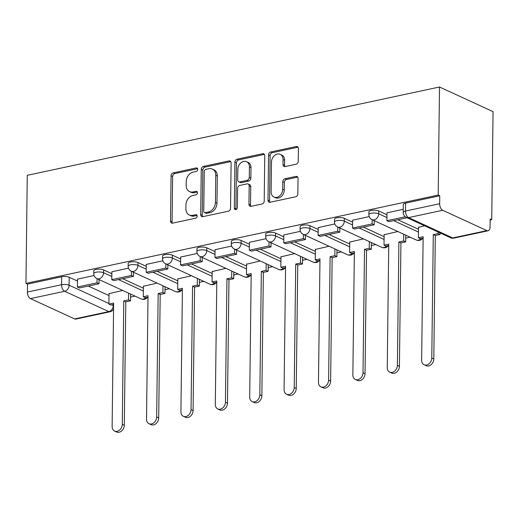 <?xml version="1.0" encoding="UTF-8"?>
<svg xmlns="http://www.w3.org/2000/svg" width="519" height="519" viewBox="0 0 519 519"><rect width="100%" height="100%" fill="white"/><g stroke="black" fill="none" stroke-linecap="round" stroke-linejoin="round"><path stroke-width="0.78" d="M197.745 169.369A1.855 1.434 -65.3 0 0 197.006 168.007A1.855 1.434 -65.3 0 0 196.253 167.935L173.262 172.859A2.653 2.044 -65.3 0 0 171.069 175.837L170.511 221.088A2.653 2.044 -65.3 0 0 171.568 223.027A2.653 2.044 -65.3 0 0 172.645 223.138L195.637 218.207A1.855 1.434 -65.3 0 0 197.175 216.125A1.855 1.434 -65.3 0 0 196.435 214.762A1.855 1.434 -65.3 0 0 195.682 214.691L192.705 215.327A8.486 6.546 -65.3 0 1 189.26 214.989A8.486 6.546 -65.3 0 1 185.88 208.768L185.925 204.999A8.486 6.546 -65.3 0 1 192.951 195.468L195.923 194.833A1.855 1.434 -65.3 0 0 197.46 192.75A1.855 1.434 -65.3 0 0 196.72 191.388A1.855 1.434 -65.3 0 0 195.968 191.316L192.99 191.952A8.486 6.546 -65.3 0 1 189.545 191.615A8.486 6.546 -65.3 0 1 186.165 185.393L186.211 181.618A8.486 6.546 -65.3 0 1 193.237 172.094L196.208 171.458A1.855 1.434 -65.3 0 0 197.745 169.369M296.057 164.231A2.653 2.044 -65.3 0 0 298.256 161.253L298.412 148.557A2.653 2.044 -65.3 0 0 297.355 146.611A2.653 2.044 -65.3 0 0 296.278 146.507L270.743 151.976A2.653 2.044 -65.3 0 0 268.55 154.954L267.999 200.198A2.653 2.044 -65.3 0 0 269.05 202.144A2.653 2.044 -65.3 0 0 270.127 202.254L295.661 196.779A2.653 2.044 -65.3 0 0 297.854 193.801L298.042 178.471A2.653 2.044 -65.3 0 0 296.991 176.525A2.653 2.044 -65.3 0 0 295.914 176.421L284.983 178.763A2.653 2.044 -65.3 0 0 282.79 181.741L282.699 189.344A7.091 5.475 -65.3 0 1 273.941 197.025A7.091 5.475 -65.3 0 1 271.119 191.822L271.482 162.038A7.091 5.475 -65.3 0 1 280.234 154.351A7.091 5.475 -65.3 0 1 283.063 159.554L282.998 164.523A2.653 2.044 -65.3 0 0 284.055 166.463A2.653 2.044 -65.3 0 0 285.132 166.573L296.057 164.231M439.509 86.997L438.192 195.066L25.95 283.387L27.273 175.318L439.509 86.997L493.05 111.637L491.727 219.706L490.157 220.043M231.111 162.972A2.653 2.044 -65.3 0 0 230.06 161.033A2.653 2.044 -65.3 0 0 228.983 160.922L203.448 166.398A2.653 2.044 -65.3 0 0 201.255 169.369L200.697 214.619A2.653 2.044 -65.3 0 0 201.755 216.566A2.653 2.044 -65.3 0 0 202.832 216.67L228.366 211.201A2.653 2.044 -65.3 0 0 230.559 208.223L231.111 162.972M237.092 159.184L262.627 153.715A2.653 2.044 -65.3 0 1 263.704 153.819A2.653 2.044 -65.3 0 1 264.761 155.765L264.21 201.015A2.653 2.044 -65.3 0 1 262.017 203.986L251.086 206.328A2.653 2.044 -65.3 0 1 250.009 206.225A2.653 2.044 -65.3 0 1 248.951 204.278L249.178 185.932A2.653 2.044 -65.3 0 0 248.121 183.986A2.653 2.044 -65.3 0 0 247.044 183.882L239.797 185.432A2.653 2.044 -65.3 0 0 237.598 188.41L237.371 207.516A1.855 1.434 -65.3 0 1 235.075 209.527A1.855 1.434 -65.3 0 1 234.341 208.164L234.899 162.162A2.653 2.044 -65.3 0 1 237.092 159.184L238.656 159.904L264.19 154.435L262.627 153.715M130.593 297.076L135.031 296.128M164.984 289.706L169.421 288.759M199.374 282.342L203.811 281.389M233.764 274.973L238.202 274.026M268.154 267.603L272.592 266.656M302.545 260.24L306.982 259.286M336.935 252.87L341.372 251.923M371.325 245.506L375.762 244.553M405.715 238.137L410.153 237.183M438.192 195.066L439.755 195.786L439.658 203.727A5.404 2.978 77.9 0 0 442.713 210.286L486.887 230.611A5.404 2.978 77.9 0 0 488.081 230.773A5.404 2.978 77.9 0 0 490.072 226.926L490.17 218.992L491.727 219.706M25.95 283.387L27.513 284.101L61.683 276.783A5.404 1.719 0.7 0 1 69.209 277.276L77.467 281.077M88.288 286.053L109.003 295.583M30.472 298.6L74.645 318.932L108.815 311.608L64.641 291.282L30.472 298.6A5.404 2.978 -102.1 0 1 27.416 292.041L61.586 284.723A5.404 1.719 0.7 0 1 69.111 285.216L108.906 303.524M27.513 284.101L27.416 292.041M111.767 304.841L113.285 305.542A5.404 4.171 -65.3 0 1 108.815 311.608A5.404 2.978 77.9 0 0 110.009 311.77L75.839 319.088A5.404 2.978 -102.1 0 1 74.645 318.932M128.472 268.161L111.883 271.787M157.088 283.082L143.413 286.3M162.862 260.791L146.274 264.418M191.479 275.712L177.803 278.93M197.252 253.421L180.664 257.054M225.869 268.349L212.193 271.56M231.643 246.058L215.054 249.684M260.259 260.979L246.583 264.197M266.033 238.688L249.444 242.315M294.649 253.609L280.974 256.827M300.423 231.318L283.835 234.951M329.04 246.246L315.364 249.457M334.813 223.955L318.225 227.582M363.43 238.876L349.754 242.094M369.204 216.585L352.615 220.212M397.82 231.513L384.144 234.724M403.244 209.293L387.005 212.848M424.574 225.778L418.535 227.354M378.721 210.967L378.688 213.783A5.404 1.719 0.7 0 0 372.648 213.069A5.404 1.719 0.7 0 0 368.879 214.665L368.912 211.843A5.404 1.719 -179.3 0 1 372.687 210.253A5.404 1.719 -179.3 0 1 378.721 210.967L386.979 214.769M397.801 219.745L418.509 229.281M344.331 218.337L344.298 221.152A5.404 1.719 0.7 0 0 338.258 220.439A5.404 1.719 0.7 0 0 334.489 222.028L334.521 219.213A5.404 1.719 -179.3 0 1 338.297 217.623A5.404 1.719 -179.3 0 1 344.331 218.337L352.589 222.132M363.41 227.114L384.118 236.645M309.94 225.7L309.908 228.516A5.404 1.719 0.7 0 0 303.868 227.809A5.404 1.719 0.7 0 0 300.099 229.398L300.131 226.582A5.404 1.719 -179.3 0 1 303.907 224.993A5.404 1.719 -179.3 0 1 309.94 225.7L318.199 229.502M329.02 234.484L349.728 244.014M275.55 233.07L275.518 235.886A5.404 1.719 0.7 0 0 269.484 235.172A5.404 1.719 0.7 0 0 265.709 236.768L265.741 233.946A5.404 1.719 -179.3 0 1 269.517 232.356A5.404 1.719 -179.3 0 1 275.55 233.07L283.809 236.872M294.63 241.848L315.338 251.384M241.16 240.44L241.127 243.255A5.404 1.719 0.7 0 0 235.094 242.542A5.404 1.719 0.7 0 0 231.318 244.131L231.351 241.316A5.404 1.719 -179.3 0 1 235.126 239.726A5.404 1.719 -179.3 0 1 241.16 240.44L249.418 244.235M260.24 249.217L280.948 258.747M206.77 247.803L206.737 250.619A5.404 1.719 0.7 0 0 200.704 249.911A5.404 1.719 0.7 0 0 196.928 251.501L196.961 248.685A5.404 1.719 -179.3 0 1 200.736 247.096A5.404 1.719 -179.3 0 1 206.77 247.803L215.028 251.605M225.849 256.581L246.564 266.117M172.379 255.173L172.347 257.988A5.404 1.719 0.7 0 0 166.314 257.275A5.404 1.719 0.7 0 0 162.538 258.871L162.57 256.049A5.404 1.719 -179.3 0 1 166.346 254.459A5.404 1.719 -179.3 0 1 172.379 255.173L180.638 258.975M191.459 263.95L212.174 273.481M137.989 262.543L137.957 265.358A5.404 1.719 0.7 0 0 131.923 264.645A5.404 1.719 0.7 0 0 128.148 266.234L128.18 263.418A5.404 1.719 -179.3 0 1 131.956 261.829A5.404 1.719 -179.3 0 1 137.989 262.543L146.248 266.338M157.069 271.32L177.783 280.85M103.599 269.906L103.566 272.722A5.404 1.719 0.7 0 0 97.533 272.014A5.404 1.719 0.7 0 0 93.757 273.604L93.79 270.788A5.404 1.719 -179.3 0 1 97.566 269.199A5.404 1.719 -179.3 0 1 103.599 269.906L111.857 273.708M122.679 278.684L143.393 288.22M94.082 275.524L77.493 279.151M122.698 290.452L109.022 293.663M439.755 195.786L405.586 203.104A5.404 1.719 -179.3 0 0 403.302 204.48L403.205 212.414A5.404 1.719 0.7 0 1 405.488 211.045L439.658 203.727M189.545 191.615L191.102 192.335A8.486 6.546 -65.3 0 0 194.554 192.672L192.99 191.952M197.343 192.069L194.554 192.672M189.26 214.989L190.817 215.709A8.486 6.546 -65.3 0 0 194.268 216.047L192.705 215.327M197.058 215.45L194.268 216.047M197.629 168.694L174.825 173.58A2.653 2.044 -65.3 0 0 172.626 176.557L172.074 221.801A2.653 2.044 -65.3 0 0 172.451 223.164M230.734 161.61A2.653 2.044 -65.3 0 0 230.54 161.643L205.005 167.112A2.653 2.044 -65.3 0 0 202.812 170.089L202.261 215.34A2.653 2.044 -65.3 0 0 202.637 216.702M205.784 169.402A1.855 1.434 -65.3 0 0 204.246 171.491L203.766 211.207A1.855 1.434 -65.3 0 0 204.499 212.563A1.855 1.434 -65.3 0 0 205.258 212.641L208.391 211.966A8.486 6.546 -65.3 0 0 215.417 202.442L215.748 175.292A8.486 6.546 -65.3 0 0 212.368 169.071A8.486 6.546 -65.3 0 0 208.923 168.733L205.784 169.402M204.499 212.563L206.062 213.283A1.855 1.434 -65.3 0 0 206.815 213.354L205.258 212.641M212.368 169.071L213.932 169.784A8.486 6.546 -65.3 0 1 217.312 176.012L216.974 203.156A8.486 6.546 -65.3 0 1 209.955 212.686L206.815 213.354M248.121 183.986L249.684 184.706A2.653 2.044 -65.3 0 1 250.742 186.652L250.515 204.999A2.653 2.044 -65.3 0 0 250.891 206.361M238.656 159.904A2.653 2.044 -65.3 0 0 236.463 162.882L235.898 208.885A1.855 1.434 -65.3 0 0 236.015 209.546M249.412 166.891A7.091 5.475 -65.3 0 0 246.59 161.688A7.091 5.475 -65.3 0 0 237.832 169.369L237.708 179.866A2.653 2.044 -65.3 0 0 238.759 181.812A2.653 2.044 -65.3 0 0 239.836 181.916L247.089 180.359A2.653 2.044 -65.3 0 0 249.282 177.381L249.412 166.891L250.969 167.611A7.091 5.475 -65.3 0 0 248.147 162.402L246.59 161.688M238.759 181.812L240.323 182.526A2.653 2.044 -65.3 0 0 241.4 182.63L239.836 181.916M250.969 167.611L250.846 178.101A2.653 2.044 -65.3 0 1 248.646 181.079L241.4 182.63M280.234 154.351L281.798 155.071A7.091 5.475 -65.3 0 1 284.62 160.274L284.561 165.237A2.653 2.044 -65.3 0 0 284.937 166.599M273.941 197.025L275.505 197.745A7.091 5.475 -65.3 0 0 284.256 190.058L282.699 189.344M297.666 177.109A2.653 2.044 -65.3 0 0 297.471 177.141L286.546 179.477A2.653 2.044 -65.3 0 0 284.347 182.454L284.256 190.058M298.036 147.195A2.653 2.044 -65.3 0 0 297.835 147.227L272.306 152.696A2.653 2.044 -65.3 0 0 270.107 155.674L269.556 200.918A2.653 2.044 -65.3 0 0 269.932 202.28M113.622 304.445L110.923 305.023L108.899 304.089L113.635 303.077L112.13 426.508A6.215 4.794 -65.3 0 0 114.602 431.068A6.215 4.794 -65.3 0 0 122.27 424.334L124.3 425.269A6.215 4.794 114.7 0 1 116.632 432.003L114.602 431.068M130.626 294.098L130.548 300.819L128.517 299.885L123.775 300.903L125.806 301.837L124.3 425.269M130.548 300.819L125.806 301.837M99.097 279.585L99.045 283.75L97.021 282.816L77.396 287.02L77.493 279.079M97.021 282.816L97.066 278.658M99.045 283.75L79.426 287.954L77.396 287.02M123.775 300.903L122.27 424.334M128.517 299.885L128.595 293.164M108.899 304.089L109.029 293.378M148.012 297.082L145.314 297.659L143.289 296.725L148.025 295.707L146.52 419.144A6.215 4.794 -65.3 0 0 148.992 423.699A6.215 4.794 -65.3 0 0 156.66 416.971L158.691 417.905A6.215 4.794 114.7 0 1 151.023 424.633L148.992 423.699M165.016 286.735L164.938 293.456L162.908 292.521L158.165 293.533L160.196 294.468L158.691 417.905M164.938 293.456L160.196 294.468M133.487 272.222L133.435 276.38L131.411 275.446L111.786 279.65L111.883 271.709M131.411 275.446L131.456 271.288M133.435 276.38L113.817 280.584L111.786 279.65M158.165 293.533L156.66 416.971M162.908 292.521L162.985 285.8M143.289 296.725L143.419 286.014M182.403 289.712L179.704 290.29L177.68 289.355L182.416 288.337L180.91 411.775A6.215 4.794 -65.3 0 0 183.382 416.329A6.215 4.794 -65.3 0 0 191.05 409.601L193.081 410.535A6.215 4.794 114.7 0 1 185.413 417.263L183.382 416.329M199.406 279.365L199.328 286.086L197.298 285.152L192.555 286.17L194.586 287.098L193.081 410.535M199.328 286.086L194.586 287.098M167.877 264.852L167.825 269.017L165.801 268.083L146.176 272.28L146.274 264.346M165.801 268.083L165.846 263.918M167.825 269.017L148.207 273.215L146.176 272.28M192.555 286.17L191.05 409.601M197.298 285.152L197.376 278.431M177.68 289.355L177.809 278.645M216.786 282.342L214.094 282.92L212.063 281.986L216.806 280.974L215.301 404.405A6.215 4.794 -65.3 0 0 217.772 408.966A6.215 4.794 -65.3 0 0 225.441 402.231L227.471 403.166A6.215 4.794 114.7 0 1 219.803 409.9L217.772 408.966M233.797 271.995L233.719 278.716L231.688 277.782L226.946 278.8L228.976 279.735L227.471 403.166M233.719 278.716L228.976 279.735M202.267 257.489L202.215 261.647L200.191 260.713L180.567 264.917L180.664 256.976M200.191 260.713L200.237 256.555M202.215 261.647L182.597 265.851L180.567 264.917M226.946 278.8L225.441 402.231M231.688 277.782L231.766 271.061M212.063 281.986L212.2 271.275M251.177 274.979L248.484 275.557L246.454 274.622L251.196 273.604L249.691 397.041A6.215 4.794 -65.3 0 0 252.163 401.596A6.215 4.794 -65.3 0 0 259.831 394.868L261.861 395.802A6.215 4.794 114.7 0 1 254.193 402.53L252.163 401.596M268.187 264.632L268.109 271.353L266.078 270.418L261.336 271.431L263.367 272.365L261.861 395.802M268.109 271.353L263.367 272.365M236.658 250.119L236.606 254.278L234.575 253.343L214.957 257.547L215.054 249.607M234.575 253.343L234.627 249.185M236.606 254.278L216.987 258.481L214.957 257.547M261.336 271.431L259.831 394.868M266.078 270.418L266.156 263.697M246.454 274.622L246.59 263.912M285.567 267.609L282.874 268.187L280.844 267.253L285.586 266.234L284.081 389.672A6.215 4.794 -65.3 0 0 286.553 394.226A6.215 4.794 -65.3 0 0 294.221 387.498L296.245 388.433A6.215 4.794 114.7 0 1 288.583 395.16L286.553 394.226M302.577 257.262L302.499 263.983L300.469 263.049L295.726 264.067L297.757 265.001L296.245 388.433M302.499 263.983L297.757 265.001M271.048 242.749L270.996 246.914L268.965 245.98L249.347 250.177L249.444 242.243M268.965 245.98L269.017 241.815M270.996 246.914L251.378 251.112L249.347 250.177M295.726 264.067L294.221 387.498M300.469 263.049L300.546 256.328M280.844 267.253L280.98 256.542M319.957 260.24L317.265 260.817L315.234 259.883L319.976 258.871L318.471 382.302A6.215 4.794 -65.3 0 0 320.943 386.863A6.215 4.794 -65.3 0 0 328.611 380.129L330.635 381.063A6.215 4.794 114.7 0 1 322.974 387.797L320.943 386.863M336.967 249.892L336.889 256.613L334.859 255.679L330.116 256.697L332.147 257.632L330.635 381.063M336.889 256.613L332.147 257.632M305.438 235.386L305.386 239.544L303.356 238.61L283.737 242.814L283.835 234.873M303.356 238.61L303.407 234.452M305.386 239.544L285.768 243.748L283.737 242.814M330.116 256.697L328.611 380.129M334.859 255.679L334.937 248.958M315.234 259.883L315.37 249.172M354.347 252.876L351.655 253.454L349.624 252.519L354.367 251.501L352.862 374.939A6.215 4.794 -65.3 0 0 355.333 379.493A6.215 4.794 -65.3 0 0 363.002 372.765L365.026 373.699A6.215 4.794 114.7 0 1 357.364 380.427L355.333 379.493M371.357 242.529L371.28 249.25L369.249 248.316L364.507 249.328L366.537 250.262L365.026 373.699M371.28 249.25L366.537 250.262M339.828 228.016L339.776 232.175L337.746 231.24L318.128 235.444L318.225 227.504M337.746 231.24L337.798 227.082M339.776 232.175L320.158 236.379L318.128 235.444M364.507 249.328L363.002 372.765M369.249 248.316L369.327 241.595M349.624 252.519L349.761 241.809M388.737 245.506L386.045 246.084L384.015 245.15L388.757 244.131L387.252 367.569A6.215 4.794 -65.3 0 0 389.724 372.123A6.215 4.794 -65.3 0 0 397.392 365.395L399.416 366.33A6.215 4.794 114.7 0 1 391.754 373.057L389.724 372.123M405.748 235.159L405.67 241.88L403.639 240.946L398.897 241.964L400.928 242.898L399.416 366.33M405.67 241.88L400.928 242.898M374.218 220.646L374.167 224.811L372.136 223.877L352.518 228.081L352.615 220.14M372.136 223.877L372.188 219.712M374.167 224.811L354.548 229.009L352.518 228.081M398.897 241.964L397.392 365.395M403.639 240.946L403.717 234.225M384.015 245.15L384.151 234.439M423.128 238.137L420.435 238.714L418.405 237.78L423.147 236.768L421.642 360.199A6.215 4.794 -65.3 0 0 424.114 364.76A6.215 4.794 -65.3 0 0 431.782 358.026L433.806 358.96A6.215 4.794 114.7 0 1 426.144 365.694L424.114 364.76M440.08 232.914L440.06 234.51L438.03 233.576L433.287 234.594L435.318 235.529L433.806 358.96M440.06 234.51L435.318 235.529M405.313 216.767L386.908 220.711L387.005 212.771M407.123 217.746L388.939 221.645L386.908 220.711M433.287 234.594L431.782 358.026M438.03 233.576L438.049 231.98M418.405 237.78L418.541 227.069M197.551 168.532L196.253 167.935M196.98 215.288L195.682 214.691M197.265 191.913L195.968 191.316M442.713 210.286L408.544 217.604L452.717 237.936L486.887 230.611M69.209 277.276L69.111 285.216A5.404 4.171 -65.3 0 1 64.641 291.282A5.404 2.978 -102.1 0 1 61.586 284.723L61.683 276.783M113.298 304.517L113.285 305.542A5.404 1.719 0.7 0 1 113.603 305.704M368.879 214.665A5.404 5.404 0 0 0 372.019 219.634A5.404 4.171 114.7 0 0 374.218 219.848A5.404 4.171 114.7 0 0 378.688 213.783L386.947 217.584M393.597 220.646L418.476 232.097M334.489 222.028A5.404 5.404 0 0 0 337.629 227.004A5.404 4.171 114.7 0 0 339.828 227.218A5.404 4.171 114.7 0 0 344.298 221.152L352.557 224.954M359.206 228.016L384.086 239.46M300.099 229.398A5.404 5.404 0 0 0 303.239 234.374A5.404 4.171 114.7 0 0 305.438 234.588A5.404 4.171 114.7 0 0 309.908 228.516L318.166 232.317M324.816 235.379L349.696 246.83M265.709 236.768A5.404 5.404 0 0 0 268.848 241.737A5.404 4.171 114.7 0 0 271.048 241.951A5.404 4.171 114.7 0 0 275.518 235.886L283.776 239.687M290.426 242.749L315.305 254.2M231.318 244.131A5.404 5.404 0 0 0 234.458 249.107A5.404 4.171 114.7 0 0 236.658 249.321A5.404 4.171 114.7 0 0 241.127 243.255L249.386 247.057M256.036 250.119L280.915 261.563M196.928 251.501A5.404 5.404 0 0 0 200.068 256.477A5.404 4.171 114.7 0 0 202.267 256.691A5.404 4.171 114.7 0 0 206.737 250.619L214.996 254.42M221.645 257.482L246.525 268.933M162.538 258.871A5.404 5.404 0 0 0 165.678 263.84A5.404 4.171 114.7 0 0 167.877 264.054A5.404 4.171 114.7 0 0 172.347 257.988L180.606 261.79M187.255 264.852L212.135 276.303M128.148 266.234A5.404 5.404 0 0 0 131.288 271.21A5.404 4.171 114.7 0 0 133.487 271.424A5.404 4.171 114.7 0 0 137.957 265.358L146.215 269.16M152.865 272.222L177.745 283.666M93.757 273.604A5.404 5.404 0 0 0 96.897 278.58A5.404 4.171 114.7 0 0 99.097 278.794A5.404 4.171 114.7 0 0 103.566 272.722L111.825 276.523M118.475 279.585L143.354 291.036M145.93 297.523A5.404 4.171 114.7 0 1 143.27 299.119A5.404 4.171 -65.3 0 1 141.071 298.905A5.404 5.404 0 0 0 147.727 297.14M180.32 290.16A5.404 4.171 114.7 0 1 177.66 291.749A5.404 4.171 -65.3 0 1 175.461 291.542A5.404 5.404 0 0 0 182.117 289.771M214.71 282.79A5.404 4.171 114.7 0 1 212.05 284.386A5.404 4.171 -65.3 0 1 209.851 284.172A5.404 5.404 0 0 0 216.507 282.407M249.101 275.42A5.404 4.171 114.7 0 1 246.441 277.016A5.404 4.171 -65.3 0 1 244.241 276.802A5.404 5.404 0 0 0 250.898 275.038M283.491 268.057A5.404 4.171 114.7 0 1 280.831 269.653A5.404 4.171 -65.3 0 1 278.632 269.439A5.404 5.404 0 0 0 285.288 267.668M317.881 260.687A5.404 4.171 114.7 0 1 315.221 262.283A5.404 4.171 -65.3 0 1 313.022 262.069A5.404 5.404 0 0 0 319.678 260.304M352.271 253.317A5.404 4.171 114.7 0 1 349.611 254.913A5.404 4.171 -65.3 0 1 347.412 254.699A5.404 5.404 0 0 0 354.068 252.935M386.661 245.954A5.404 4.171 114.7 0 1 384.002 247.55A5.404 4.171 -65.3 0 1 381.802 247.336A5.404 5.404 0 0 0 388.459 245.565M421.052 238.584A5.404 4.171 114.7 0 1 418.392 240.18A5.404 4.171 -65.3 0 1 416.193 239.966A5.404 5.404 0 0 0 422.849 238.202M405.586 203.104L405.488 211.045A5.404 2.978 -102.1 0 0 408.544 217.604A5.404 4.171 114.7 0 1 406.351 217.39L450.524 237.721A5.404 5.404 0 0 0 453.911 238.098L488.081 230.773M453.911 238.098A5.404 2.978 77.9 0 1 452.717 237.936A5.404 4.171 114.7 0 1 450.524 237.721M172.074 221.801L170.511 221.088M172.626 176.557L171.069 175.837M174.825 173.58L173.262 172.859M202.261 215.34L200.697 214.619M202.812 170.089L201.255 169.369M205.005 167.112L203.448 166.398M230.54 161.643L228.983 160.922M209.955 212.686L208.391 211.966M216.974 203.156L215.417 202.442M217.312 176.012L215.748 175.292M250.515 204.999L248.951 204.278M250.742 186.652L249.178 185.932M235.898 208.885L234.341 208.164M236.463 162.882L234.899 162.162M248.646 181.079L247.089 180.359M250.846 178.101L249.282 177.381M284.561 165.237L282.998 164.523M284.62 160.274L283.063 159.554M284.347 182.454L282.79 181.741M286.546 179.477L284.983 178.763M297.471 177.141L295.914 176.421M269.556 200.918L267.999 200.198M270.107 155.674L268.55 154.954M272.306 152.696L270.743 151.976M297.835 147.227L296.278 146.507M141.071 298.905L96.897 278.58M175.461 291.542L131.288 271.21M209.851 284.172L165.678 263.84M244.241 276.802L200.068 256.477M278.632 269.439L234.458 249.107M313.022 262.069L268.848 241.737M347.412 254.699L303.239 234.374M381.802 247.336L337.629 227.004M416.193 239.966L372.019 219.634M403.205 212.414A5.404 5.404 0 0 0 406.351 217.39M110.009 311.77A5.404 5.404 0 0 0 113.564 309.181"/></g></svg>
